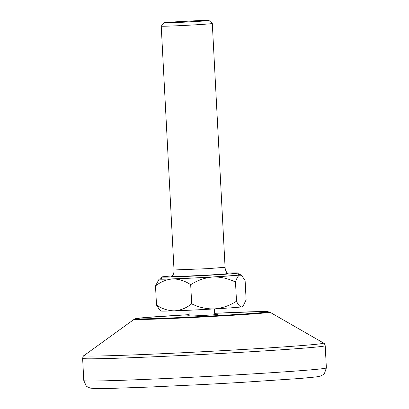<?xml version="1.0" encoding="UTF-8"?>
<svg xmlns="http://www.w3.org/2000/svg" width="409" height="409" viewBox="0 0 409 409"><rect width="100%" height="100%" fill="white"/><g stroke="black" fill="none" stroke-linecap="round" stroke-linejoin="round"><path stroke-width="0.61" d="M214.745 314.368A15.982 0.307 177 0 1 217.946 314.383A15.982 0.307 177 0 1 206.98 315.247A15.982 0.307 177 0 1 186.029 316.055A15.982 0.307 177 0 1 189.209 315.707M168.411 22.694A19.177 0.368 -3 0 0 189.464 21.841A19.177 0.368 -3 0 0 205.747 20.634A19.177 0.368 -3 0 0 204.791 20.562A19.177 0.368 -3 0 0 183.38 21.437A19.177 0.368 -3 0 0 167.455 22.638A19.177 0.368 -3 0 0 168.411 22.694M179.612 21.59A22.372 0.424 -3 0 0 164.265 22.792A22.372 0.424 -3 0 0 193.59 21.667A22.372 0.424 -3 0 0 208.938 20.45A22.372 0.424 -3 0 0 179.612 21.59M208.938 20.45L212.297 23.471A25.568 0.486 177 0 1 212.302 23.482A25.568 0.486 177 0 1 194.756 24.867A25.568 0.486 177 0 1 161.233 26.161A25.568 0.486 177 0 1 161.238 26.15L164.265 22.792M172.368 275.942A38.354 0.731 -3 0 0 161.581 277.016A38.354 0.731 -3 0 0 211.862 275.078A38.354 0.731 -3 0 0 238.181 273.002A38.354 0.731 -3 0 0 227.338 273.059M161.581 277.016L161.678 278.933A38.354 0.731 -3 0 0 211.959 276.99A38.354 0.731 -3 0 0 238.283 274.92L238.181 273.002M243.191 305.937L242.501 306.709A40.91 0.782 177 0 1 241.647 306.898A40.91 0.782 177 0 1 214.428 308.907A40.91 0.782 177 0 1 174.433 310.845A40.91 0.782 177 0 1 162.848 311.116A40.91 0.782 177 0 1 160.809 310.993L159.689 309.976L156.509 305.083C162.189 308.877 168.165 310.799 174.433 310.845C180.609 310.38 186.361 308.043 191.693 303.841C198.907 307.425 206.489 309.112 214.428 308.907C222.348 308.181 229.705 305.62 236.499 301.213C238.207 304.981 239.925 306.878 241.647 306.898L243.191 305.932L246.126 299.823L245.124 280.676L241.944 275.784L239.976 274.991C238.294 275.482 236.801 277.839 235.497 282.067L236.499 301.213M235.497 282.067C228.283 278.483 220.707 276.791 212.757 276.995C204.843 277.726 197.486 280.288 190.691 284.695C185.011 280.901 179.035 278.979 172.762 278.933A40.91 0.782 177 0 1 161.177 279.204A40.91 0.782 177 0 1 159.132 279.05A40.91 0.782 177 0 1 159.985 278.861A40.91 0.782 177 0 1 161.667 278.662M238.268 274.649A40.91 0.782 177 0 1 240.829 274.771A40.91 0.782 177 0 1 239.976 274.991A40.91 0.782 177 0 1 212.757 276.995A40.91 0.782 177 0 1 172.762 278.933C166.586 279.398 160.834 281.735 155.507 285.937L156.509 305.083M155.507 285.937L159.132 279.05M190.691 284.695L191.693 303.841M223.227 315.85A67.909 1.293 177 0 1 134.224 319.245L135.773 318.596L144.244 317.629L189.157 314.649A66.176 1.263 -3 0 0 181.32 315.104A66.176 1.263 -3 0 0 139.218 318.902A66.176 1.263 -3 0 0 222.654 315.334A66.176 1.263 -3 0 0 267.946 311.684A66.176 1.263 -3 0 0 214.689 313.314L259.669 311.576L266.959 311.571L269.802 312.139A67.909 1.293 177 0 1 223.227 315.85M82.628 358.417L83.794 380.61A121.453 2.316 -3 0 0 243.018 374.47A121.453 2.316 -3 0 0 326.372 367.901L325.206 345.702A121.453 2.316 177 0 1 241.852 352.272A121.453 2.316 177 0 1 82.628 358.417C82.981 356.602 83.436 355.661 83.998 355.59A119.995 2.29 -3 0 0 241.254 349.593A119.995 2.29 -3 0 0 323.55 343.033L269.802 312.139M161.233 26.161L174.014 269.966L207.532 268.672L225.078 267.292C225.154 266.847 224.715 269.24 226.801 272.547L228.156 273.447M228.069 273.427L224.669 273.989L208.866 275.063L180.901 276.418L171.678 276.382M83.794 380.61L86.309 386.045L87.045 386.658L90.205 388.105L94.96 388.53L112.178 388.356L148.672 387.088L204.807 384.44L240.988 382.435L299.955 378.489L316.091 376.94L320.779 376.019L323.77 374.25L324.434 373.565L326.372 367.901M134.224 319.245L83.998 355.59M325.206 345.702C324.669 343.938 324.117 343.049 323.55 343.033M189.229 316.07L188.927 310.247M240.829 274.771L241.944 275.784M212.302 23.482L225.078 267.292M174.014 269.966C173.891 269.536 174.582 271.867 172.849 275.375L171.596 276.407M214.766 314.731L214.459 308.907"/></g></svg>
